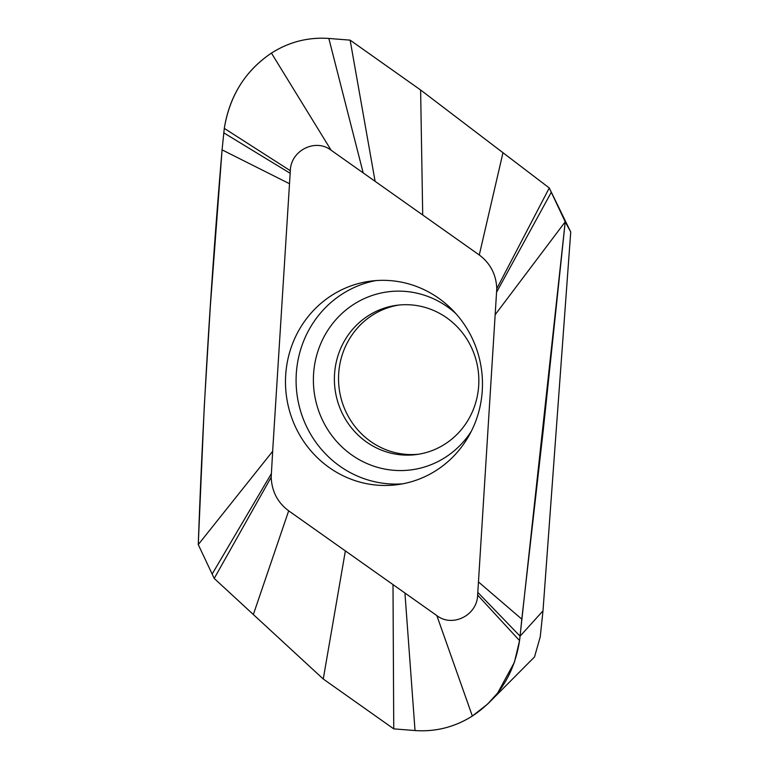 <?xml version="1.0" encoding="UTF-8"?>
<svg xmlns="http://www.w3.org/2000/svg" width="769" height="769" viewBox="0 0 769 769"><rect width="100%" height="100%" fill="white"/><g stroke="black" fill="none" stroke-linecap="round" stroke-linejoin="round"><path stroke-width="1.15" d="M363.189 172.9L328.844 38.45C308.273 37.008 289.134 41.891 271.438 53.099C245.455 70.556 229.748 95.644 224.288 128.385L290.326 170.718C290.711 150.493 315.434 138.036 331.122 150.224L375.109 181.33L350.126 40.142L328.844 38.45C308.109 37.056 288.971 41.939 271.438 53.099C245.273 70.815 229.556 95.904 224.288 128.385L222.078 149.868C210.821 281.714 202.881 413.289 198.267 544.587L272.668 451.288L271.178 477.222C271.813 491.391 277.647 502.59 288.683 510.827L392.997 584.594L393.747 728.858L323.259 679.008L345.368 550.912M477.636 595.091C477.251 615.335 452.489 627.773 436.83 615.585L404.936 593.024L415.029 730.55L393.747 728.858L415.029 730.55C435.677 731.934 454.787 727.099 472.349 716.045L487.584 704.096L497.678 692.984L514.384 662.349L519.565 640.625L477.636 595.091L496.784 288.654C496.197 274.543 490.362 263.315 479.279 254.991L375.109 181.33M290.326 170.718L272.649 451.288M404.936 593.024L392.997 584.594M285.693 375.089A102.642 98.413 -97.5 0 0 397.438 484.662A102.642 98.413 -97.5 0 0 482.259 390.729A102.642 98.413 -97.5 0 0 370.523 281.146A102.642 98.413 -97.5 0 0 285.693 375.089M415.029 730.55C435.523 731.982 454.623 727.147 472.349 716.045C498.668 698.569 514.403 673.433 519.565 640.625L520.084 636.174L477.799 592.39M519.565 640.625L565.215 221.818L570.733 231.988L542.991 610.846L520.084 636.174L521.795 619.132L478.462 581.941M521.795 619.132L543.299 429.746L565.215 221.818L549.268 187.963L565.215 221.818L495.284 314.569M570.733 231.988L549.268 187.963L496.784 288.654M328.844 38.45L350.126 40.142L420.614 89.992L549.268 187.963L420.614 89.992L422.71 214.993M542.991 610.846L540.242 636.847L534.513 656.947L487.709 703.991M271.178 477.222L214.215 578.442L212.148 574.059L214.215 578.442L323.259 679.008L393.747 728.858M212.148 574.059L198.267 544.587L212.148 574.059L271.255 473.829M224.288 128.385L222.078 149.868L289.509 183.733M223.75 132.835L290.163 173.275M472.349 716.045L436.83 615.585M402.716 483.816A102.642 98.413 82.5 0 1 296.296 373.686A102.642 98.413 82.5 0 1 375.839 280.598M478.693 385.644A75.275 72.171 -97.5 0 0 396.746 305.293A75.275 72.171 -97.5 0 0 334.544 374.176A75.275 72.171 -97.5 0 0 416.49 454.537A75.275 72.171 -97.5 0 0 478.693 385.644M418.557 454.229A75.275 72.171 82.5 0 1 338.687 373.628A75.275 72.171 82.5 0 1 398.823 305.053M420.614 89.992L350.126 40.142M222.078 149.868L210.331 306.216L204.285 406.176L198.267 544.587M214.215 578.442L323.259 679.008M271.438 53.099L331.122 150.224M551.296 192.26L496.707 291.98M502.984 152.714L479.279 254.991M253.347 614.537L288.683 510.827M455.825 313.569A89.781 86.09 -97.5 0 0 366.246 297.728A89.781 86.09 -97.5 0 0 313.569 374.013A89.781 86.09 -97.5 0 0 372.023 465.553A89.781 86.09 -97.5 0 0 471.378 431.188"/></g></svg>
